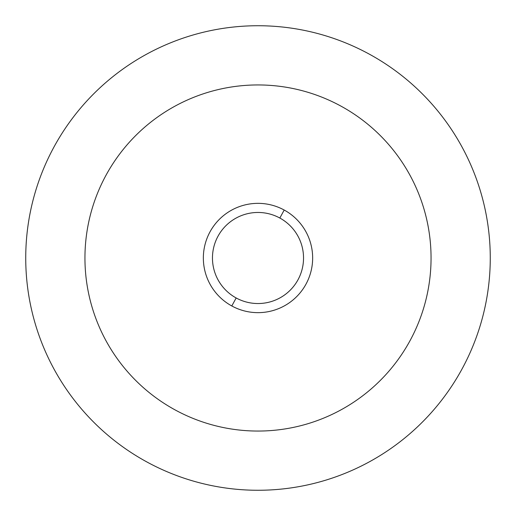 <?xml version="1.0" encoding="UTF-8"?>
<svg xmlns="http://www.w3.org/2000/svg" width="516" height="516" viewBox="0 0 516 516"><rect width="100%" height="100%" fill="white"/><g stroke="black" fill="none" stroke-linecap="round" stroke-linejoin="round"><path stroke-width="0.77" d="M146.647 54.167A232.265 232.265 0 0 0 54.167 369.353A232.265 232.265 0 0 0 369.353 461.833A232.265 232.265 0 0 0 461.833 146.647A232.265 232.265 0 0 0 146.647 54.167A232.265 232.265 0 0 1 461.833 146.647A232.265 232.265 0 0 1 369.353 461.833A232.265 232.265 0 0 1 54.167 369.353A232.265 232.265 0 0 1 146.647 54.167M231.8 305.962A54.651 54.651 0 0 0 305.962 284.2A54.651 54.651 0 0 0 284.2 210.038A54.651 54.651 0 0 0 210.038 231.8A54.651 54.651 0 0 0 231.8 305.962L236.167 297.964A45.543 45.543 0 0 0 297.964 279.833A45.543 45.543 0 0 0 279.833 218.036L284.2 210.038A54.651 54.651 0 0 1 305.962 284.2A54.651 54.651 0 0 1 231.8 305.962A54.651 54.651 0 0 1 210.038 231.8A54.651 54.651 0 0 1 284.2 210.038L279.833 218.036A45.543 45.543 0 0 0 218.036 236.167A45.543 45.543 0 0 0 236.167 297.964L231.8 305.962M175.034 409.872A173.06 173.06 0 0 1 106.128 175.034A173.06 173.06 0 0 1 340.966 106.128A173.06 173.06 0 0 1 409.872 340.966A173.06 173.06 0 0 1 175.034 409.872A173.06 173.06 0 0 0 409.872 340.966A173.06 173.06 0 0 0 340.966 106.128A173.06 173.06 0 0 0 106.128 175.034A173.06 173.06 0 0 0 175.034 409.872M236.167 297.964A45.543 45.543 0 0 1 218.036 236.167A45.543 45.543 0 0 1 279.833 218.036A45.543 45.543 0 0 1 297.964 279.833A45.543 45.543 0 0 1 236.167 297.964"/></g></svg>
